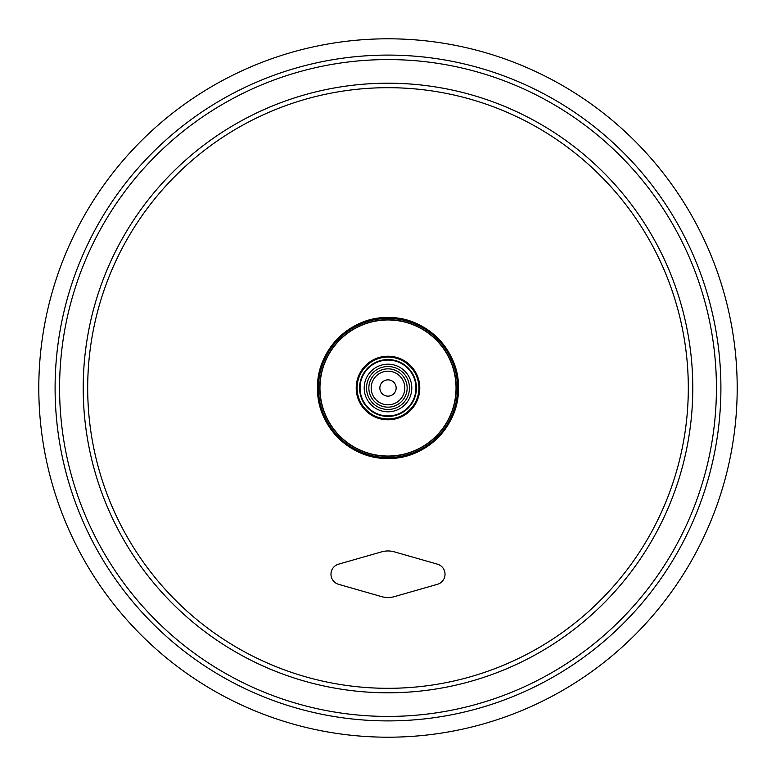 <?xml version="1.0" encoding="UTF-8"?>
<svg xmlns="http://www.w3.org/2000/svg" width="776" height="776" viewBox="0 0 776 776"><rect width="100%" height="100%" fill="white"/><g stroke="black" fill="none" stroke-linecap="round" stroke-linejoin="round"><path stroke-width="1.16" d="M388 407.148A19.148 19.148 0 0 1 368.852 388A19.148 19.148 0 0 1 388 368.852A19.148 19.148 0 0 1 407.148 388A19.148 19.148 0 0 1 388 407.148M388 371.18A16.82 16.82 0 0 0 371.18 388A16.82 16.82 0 0 0 388 404.82A16.82 16.82 0 0 0 404.82 388A16.82 16.82 0 0 0 388 371.18M388 409.476A21.476 21.476 0 0 0 409.476 388A21.476 21.476 0 0 0 388 366.524A21.476 21.476 0 0 0 366.524 388A21.476 21.476 0 0 0 388 409.476M388 364.196A23.804 23.804 0 0 1 411.804 388A23.804 23.804 0 0 1 388 411.804A23.804 23.804 0 0 1 364.196 388A23.804 23.804 0 0 1 388 364.196M388 415.936A27.936 27.936 0 0 0 415.936 388A27.936 27.936 0 0 0 388 360.064A27.936 27.936 0 0 0 360.064 388A27.936 27.936 0 0 0 388 415.936M388 416.411A28.411 28.411 0 0 0 416.411 388A28.411 28.411 0 0 0 388 359.589A28.411 28.411 0 0 0 359.589 388A28.411 28.411 0 0 0 388 416.411A28.431 28.431 0 0 1 359.569 388A28.431 28.431 0 0 1 388 359.569A28.431 28.431 0 0 1 416.431 388A28.431 28.431 0 0 1 388 416.431A28.411 28.411 0 0 1 359.589 388A28.411 28.411 0 0 1 388 359.589M388 318.451A69.549 69.549 0 0 1 457.549 388A69.549 69.549 0 0 1 388 457.549A69.549 69.549 0 0 1 318.451 388A69.549 69.549 0 0 1 388 318.451M388 356.223A31.777 31.777 0 0 1 419.777 388A31.777 31.777 0 0 1 388 419.777A31.777 31.777 0 0 1 356.223 388A31.777 31.777 0 0 1 388 356.223M388 357.096A30.904 30.904 0 0 1 418.904 388A30.904 30.904 0 0 1 388 418.904A30.904 30.904 0 0 1 357.096 388A30.904 30.904 0 0 1 388 357.096M388 38.8A349.2 349.2 0 0 1 737.2 388A349.2 349.2 0 0 1 388 737.2A349.2 349.2 0 0 1 38.8 388A349.2 349.2 0 0 1 388 38.8M398.777 362.227A27.936 27.936 0 0 1 413.773 398.777A27.936 27.936 0 0 1 377.223 413.773A27.936 27.936 0 0 1 362.227 377.223A27.936 27.936 0 0 1 398.777 362.227M379.852 388.116A8.148 8.148 0 0 0 388.116 396.148A8.148 8.148 0 0 0 396.148 387.884A8.148 8.148 0 0 0 387.884 379.852A8.148 8.148 0 0 0 379.852 388.116M388 550.96A23.28 23.28 0 0 0 381.598 551.862L338.559 564.171A10.476 10.476 0 0 0 338.559 584.309L381.598 596.618A23.28 23.28 0 0 0 394.402 596.618L437.441 584.309A10.476 10.476 0 0 0 437.441 564.171L394.402 551.862A23.28 23.28 0 0 0 388 550.96M388 319.964A68.036 68.036 0 0 0 319.964 388A68.036 68.036 0 0 0 388 456.036A68.036 68.036 0 0 0 456.036 388A68.036 68.036 0 0 0 388 319.964M388 456.269A68.269 68.269 0 0 1 319.731 388A68.269 68.269 0 0 1 388 319.731A68.269 68.269 0 0 1 456.269 388A68.269 68.269 0 0 1 388 456.269M388 317.53A70.471 70.471 0 0 1 458.47 388A70.471 70.471 0 0 1 388 458.47A70.471 70.471 0 0 1 317.53 388A70.471 70.471 0 0 1 388 317.53C426.063 316.521 460.061 351.062 458.461 389.106C458.82 426.373 425.248 459.411 388 458.47C350.752 459.411 317.18 426.373 317.539 389.106C315.939 351.062 349.937 316.521 388 317.53M388 458.247A70.247 70.247 0 0 0 458.247 388A70.247 70.247 0 0 0 388 317.753A70.247 70.247 0 0 0 317.753 388A70.247 70.247 0 0 0 388 458.247M388 59.577A328.423 328.423 0 0 0 59.577 388A328.423 328.423 0 0 0 388 716.423A328.423 328.423 0 0 0 716.423 388A328.423 328.423 0 0 0 388 59.577M388 720.904A332.904 332.904 0 0 1 55.096 388A332.904 332.904 0 0 1 388 55.096A332.904 332.904 0 0 1 720.904 388A332.904 332.904 0 0 1 388 720.904M388 688.312A300.312 300.312 0 0 0 688.312 388A300.312 300.312 0 0 0 388 87.688A300.312 300.312 0 0 0 87.688 388A300.312 300.312 0 0 0 388 688.312M388 83.207A304.793 304.793 0 0 1 692.793 388A304.793 304.793 0 0 1 388 692.793A304.793 304.793 0 0 1 83.207 388A304.793 304.793 0 0 1 388 83.207"/></g></svg>
